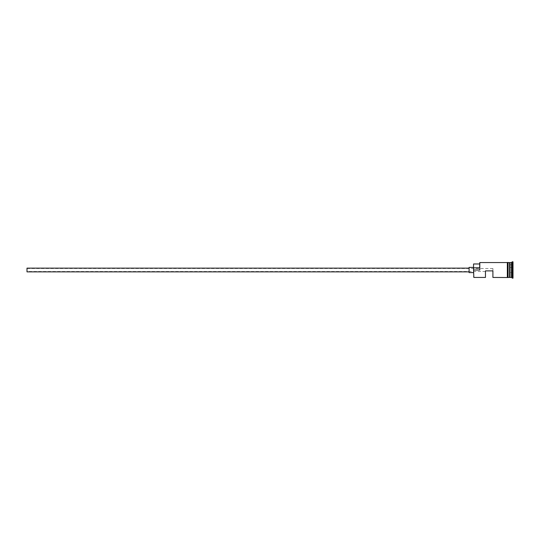 <?xml version="1.0" encoding="UTF-8"?>
<svg xmlns="http://www.w3.org/2000/svg" width="540" height="540" viewBox="0 0 540 540"><rect width="100%" height="100%" fill="white"/><g stroke="black" fill="none" stroke-linecap="round" stroke-linejoin="round"><path stroke-width="0.41" stroke-dasharray="2.7 2.03" d="M473.85 277.445L473.553 267.394L473.553 277.142M27 268.137L27 271.863M485.46 277.445L485.46 270.891L492.905 270.891L492.905 268.508L492.905 277.445M469.091 267.394L469.091 272.606M510.023 277.445L510.023 262.555M509.578 277.445L509.578 262.555M511.508 277.445L511.508 262.555M512.258 278.188L512.258 261.812M473.85 270L479.804 270L479.804 262.555M507.344 277.445L507.344 270L507.344 277.445M508.086 270L508.086 277.519M513 278.188L513 261.812M492.905 270.891L485.46 270.891L485.46 271.492L485.46 270.891L492.905 270.891M479.507 267.813L479.507 263.972L479.507 267.813L473.553 267.813L473.553 269.798M479.507 262.859L479.804 270M513 267.334L513 275.326L513 267.334M473.553 263.972L473.553 267.813M469.091 270L469.091 268.137L469.091 270M27 270L27 271.492L27 270M510.023 275.157L510.023 264.843L510.023 272.579L513 272.666L510.023 272.579L510.023 275.157L513 275.326M510.023 267.422L512.851 267.422L510.023 267.422M510.023 264.843L513 264.674M509.875 262.703L509.875 277.297M509.726 277.297L509.726 262.703M492.905 268.508L27 268.508M485.46 271.492L27 271.492"/><path stroke-width="0.81" d="M473.85 277.445L473.553 269.798L473.85 277.445L485.46 277.445L485.46 270.891L492.905 270.891L492.905 277.445L507.344 277.519L507.344 270L507.344 277.445M469.091 271.863L27 271.863L27 268.137L469.091 268.137M473.553 272.606L469.091 272.606L469.091 267.394L473.553 267.394M508.086 262.555L508.086 270L508.086 262.481L509.726 262.703L509.726 277.297L510.023 262.555L510.023 277.445L511.508 277.445L513 278.188L513 261.812L512.258 261.812L512.258 278.188M509.578 262.555L509.578 277.445L508.086 277.445M510.023 262.555L511.508 262.555L511.508 277.445M473.85 270L479.804 270L479.804 262.555L479.804 270M508.086 270L508.086 277.519L507.344 277.519M479.804 262.555L507.344 262.555L507.344 270L507.344 262.481L508.086 262.481M479.507 263.972L473.553 263.972L473.553 269.798M473.553 267.813L479.507 267.813M511.508 262.555L512.258 261.812"/></g></svg>
